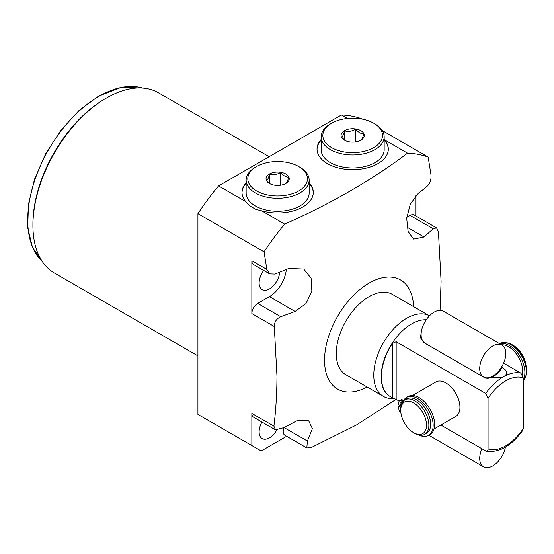 <?xml version="1.0" encoding="UTF-8"?>
<svg xmlns="http://www.w3.org/2000/svg" width="554" height="554" viewBox="0 0 554 554"><rect width="100%" height="100%" fill="white"/><g stroke="black" fill="none" stroke-linecap="round" stroke-linejoin="round"><path stroke-width="0.83" d="M400.743 408.651A1.724 0.997 -120 0 0 400.431 408.727A1.724 0.997 -120 0 0 400.757 411.179M400.999 406.04L398.859 404.808L398.859 402.315A3.449 1.987 60 0 1 399.572 400.736A3.449 1.987 60 0 1 401.297 400.909A3.629 2.098 -120 0 0 403.111 401.089A3.629 2.098 -120 0 0 403.61 400.563A21.959 12.68 60 0 1 406.629 397.377L408.118 396.519A21.959 12.68 60 0 1 430.084 409.198A21.959 12.68 60 0 1 430.084 434.551L428.595 435.409A21.959 12.68 60 0 1 418.956 435.035M399.572 400.736L401.061 399.877A3.449 1.987 60 0 1 402.786 400.05A3.629 2.098 -120 0 0 403.707 400.383M401.602 402.543A1.724 0.997 -120 0 0 401.872 403.27M402.003 402.993A1.724 0.997 -120 0 0 401.297 402.315A1.724 0.997 -120 0 0 400.431 402.232A1.724 0.997 -120 0 0 400.154 403.561A1.724 0.997 -120 0 0 401.214 405.085M406.629 397.377A21.959 12.68 60 0 1 428.595 410.057A21.959 12.68 60 0 1 428.595 435.409M400.895 412.772A3.449 1.987 60 0 1 398.859 408.817L398.859 406.324L400.805 407.446M400.168 405.563L398.859 406.324M424.752 434.343L426.532 433.318A19.896 11.489 60 0 0 430.652 424.212A19.896 11.489 -120 0 0 421.968 404.191A19.896 11.489 -120 0 0 406.643 398.859L404.856 399.884A19.896 11.489 -120 0 0 400.736 408.997L400.736 410.348A18.234 10.526 60 0 0 413.63 432.681L414.808 433.36A19.896 11.489 60 0 0 424.752 434.343A19.896 11.489 60 0 0 428.872 425.237A19.896 11.489 -120 0 0 420.188 405.216A19.896 11.489 -120 0 0 404.856 399.884M400.736 410.348A18.234 10.526 -120 0 1 413.63 402.903A18.234 10.526 -120 0 1 426.532 425.237A18.234 10.526 60 0 1 413.63 432.681M522.284 374.587A19.896 11.489 -120 0 0 522.657 371.09A19.896 11.489 -120 0 0 501.605 344.837M434.066 428.969L455.817 416.407A19.896 11.489 -120 0 0 459.938 407.301A19.896 11.489 -120 0 0 451.254 387.281A19.896 11.489 -120 0 0 435.922 381.948L412.467 395.494M499.777 343.785A21.959 12.68 60 0 1 519.195 355.218A21.959 12.68 60 0 1 523.239 379.483M499.618 343.688L499.874 343.542A21.959 12.68 60 0 1 521.051 354.927A21.959 12.68 60 0 1 523.239 380.529M399.247 401.013L392.412 397.571L392.412 343.397L396.165 341.735L485.726 393.444L488.074 398.188L488.074 448.906C488.012 450.838 487.229 451.517 485.726 450.942L486.274 451.164C499.209 452.957 511.39 446.018 522.803 430.34L523.239 428.602L523.239 377.883L520.899 373.14L503.6 363.154M485.726 450.942L440.866 425.043M392.412 343.397A43.101 24.888 120 0 0 381.394 376.845A43.101 24.888 120 0 0 390.321 396.581A43.101 24.888 120 0 0 392.412 397.571M426.234 319.783A43.101 24.888 -60 0 0 381.145 376.706A43.101 24.888 120 0 0 390.078 396.435A43.101 24.888 120 0 0 390.196 396.505M501.502 367.157L502.125 367.517C507.36 370.564 508.06 373.507 504.209 376.339L502.416 377.378L485.491 378.133L484.57 377.655L424.779 343.134L420.375 337.67L421.192 332.954M504.708 375.979L504.209 376.339A43.101 24.888 -60 0 1 520.899 373.14M383.389 396.401A46.418 26.8 120 0 1 373.777 375.155A46.418 26.8 -60 0 1 393.825 328.661A46.418 26.8 -60 0 1 429.482 315.822L392.294 294.347A46.418 26.8 120 0 0 356.527 306.777A46.418 26.8 120 0 0 336.264 353.494A46.418 26.8 120 0 0 345.876 374.746L383.389 396.401A46.418 26.8 120 0 0 392.343 398.575L394.753 398.527M413.589 306.639A62.997 36.37 120 0 0 368.126 283.669A62.997 36.37 120 0 0 324.54 360.266A62.997 36.37 120 0 0 367.17 387.038M440.049 310.351L441.095 281.363L438.429 231.773L436.594 227.909L433.166 228.733L424.045 237.001L413.603 239.106L408.132 231.517L406.684 218.401L410.279 204.184L417.661 194.059L427.328 186.109C430.167 183.222 431.379 179.413 430.97 174.676L428.173 157.073L382.281 130.578M274.306 326.528L251.855 313.564A8.289 4.785 -60 0 1 257.721 303.412L269.445 296.646L295.095 311.452L280.767 316.715C276.432 318.765 274.278 322.033 274.306 326.528L276.972 376.118C276.903 393.624 275.885 410.292 273.905 426.137L275.463 429.842L284.098 427.591L297.823 420.23L308.689 420.818L312.401 428.644L307.408 441.046L306.812 447.937L311.113 447.618L356.444 424.98L396.193 399.247M415.978 195.59L415.978 216.005M362.51 119.158L362.053 118.895A184.24 106.368 -60 0 0 341.423 114.983L218.567 185.915A184.24 106.368 -60 0 0 197.93 213.65L197.93 414.413L261.239 450.956L286.64 436.289M251.855 313.564L251.855 260.775L266.855 269.431L264.057 251.821A184.24 106.368 -60 0 1 284.687 224.093C331.091 203.602 372.046 179.96 407.543 153.16A184.24 106.368 -60 0 1 428.173 157.073M266.855 269.431L269.694 273.87L274.936 274.091L288.71 268.51L303.717 269.043L311.099 278.205L311.888 291.245L305.981 303.571L295.095 311.452M406.774 217.355L410.119 215.423A8.289 4.785 -60 0 1 414.26 215.014L436.594 227.909M197.93 355.89L54.465 273.06A104.062 60.081 -60 0 1 32.915 225.423A104.062 60.081 -60 0 1 106.493 97.975A104.062 60.081 -60 0 1 158.527 92.816L269.175 156.699M106.493 97.975L105.322 98.647A102.407 59.126 -60 0 0 32.915 224.072L32.915 225.423M269.694 273.87L253.573 264.57A8.289 4.785 -60 0 1 251.855 260.775M269.445 296.646A24.037 13.878 120 0 0 286.328 269.486M263.711 270.421A14.591 8.421 120 0 0 259.127 282.969A14.591 8.421 120 0 0 262.146 289.652A14.591 8.421 120 0 0 272.949 286.196A14.591 8.421 120 0 0 279.715 272.18M306.812 447.937L284.922 435.299A8.289 4.785 -60 0 1 283.987 427.681M251.855 445.541L251.855 413.409L273.905 426.137M275.463 429.842L253.573 417.204A8.289 4.785 -60 0 1 251.855 413.409M261.959 422.044A14.591 8.421 120 0 0 259.127 431.871A14.591 8.421 120 0 0 262.146 438.553A14.591 8.421 120 0 0 276.654 430.271M264.057 251.821L197.93 213.65M284.687 224.093L261.689 210.811L255.851 209.37L249.445 205.673L245.775 201.628L218.567 185.915M384.171 139.573L384.545 139.885A35.643 20.581 180 0 1 388.319 149.095A35.643 20.581 180 0 1 352.676 169.676A35.643 20.581 180 0 1 317.033 149.095A35.643 20.581 180 0 1 321.175 139.47M407.543 153.16L384.545 139.885M347.448 118.466L341.423 114.983M313.287 192.75A35.643 20.581 0 0 0 309.146 183.457M246.149 183.457A35.643 20.581 0 0 0 242.008 192.75M309.146 180.098A31.502 18.185 0 0 1 299.922 192.951A31.502 18.185 180 0 1 265.595 196.899A31.502 18.185 180 0 1 246.149 180.098L246.149 193.09A31.502 18.185 0 0 0 265.595 209.89A31.502 18.185 0 0 0 299.922 205.949A31.502 18.185 0 0 0 309.146 193.09L309.146 180.098A31.502 18.185 0 0 0 299.922 167.239L298.751 166.56A29.84 17.229 0 0 0 256.55 166.56L255.373 167.239L256.55 166.56A29.84 17.229 180 0 0 256.55 190.922A29.84 17.229 180 0 0 298.751 190.922A29.84 17.229 0 0 0 298.751 166.56M245.775 201.628A35.643 20.581 180 0 1 242.008 192.411A35.643 20.581 180 0 1 246.149 182.785M309.146 182.785A35.643 20.581 180 0 1 313.294 192.411A35.643 20.581 180 0 1 261.689 210.811M321.175 140.141A35.643 20.581 0 0 0 317.033 149.435M388.312 149.435A35.643 20.581 0 0 0 384.171 140.141M321.175 136.783A31.502 18.185 180 0 0 340.62 153.583A31.502 18.185 180 0 0 374.947 149.635A31.502 18.185 0 0 0 384.171 136.783L384.171 149.774A31.502 18.185 180 0 1 374.947 162.634A31.502 18.185 180 0 1 340.62 166.574A31.502 18.185 180 0 1 321.175 149.774L321.175 136.783A31.502 18.185 180 0 1 330.399 123.923L331.576 123.244L330.399 123.923M384.171 136.783A31.502 18.185 0 0 0 374.947 123.923L373.777 123.244A29.84 17.229 0 0 0 331.576 123.244A29.84 17.229 180 0 0 331.576 147.606A29.84 17.229 180 0 0 373.777 147.606A29.84 17.229 0 0 0 373.777 123.244M360.883 140.162L360.883 140.162A11.606 6.703 0 0 0 360.883 130.689A11.606 6.703 0 0 0 344.47 130.689A11.606 6.703 180 0 0 344.47 140.162A11.606 6.703 180 0 0 360.883 140.162M360.799 140.21C361.79 139.753 362.78 137.621 363.77 133.805C361.063 133.923 358.355 132.358 355.647 129.117C351.949 131.367 348.251 131.942 344.553 130.834L344.553 140.114M355.647 129.117L355.647 141.9M344.553 130.834C343.563 134.65 342.573 136.783 341.583 137.24L345.087 140.494M246.149 180.098A31.502 18.185 180 0 1 255.373 167.239M285.857 183.478A11.606 6.703 180 0 1 269.445 183.478A11.606 6.703 180 0 1 269.445 174.004A11.606 6.703 0 0 1 285.857 174.004A11.606 6.703 0 0 1 285.857 183.478L285.857 183.478M285.767 183.526C286.764 183.069 287.755 180.936 288.745 177.121C286.037 177.238 283.329 175.673 280.622 172.433C276.924 174.683 273.226 175.258 269.528 174.15C268.538 177.966 267.547 180.098 266.557 180.556L270.061 183.81M269.528 174.15L269.528 183.429M280.622 172.433L280.622 185.216M526.161 368.362A19.896 11.489 -120 0 0 512.104 344.699A19.896 11.489 -120 0 0 506.321 342.794M526.175 368.458L526.175 367.711A18.234 10.526 -120 0 0 513.274 345.377L512.104 344.699M501.986 345.059A18.441 10.651 120 0 1 504.812 359.837A18.441 10.651 120 0 1 492.762 376.09A18.441 10.651 -60 0 1 483.538 377.004A18.441 10.651 -60 0 1 480.713 362.219A18.441 10.651 -60 0 1 492.762 345.966A18.441 10.651 120 0 1 501.986 345.059L443.373 311.216A18.441 10.651 120 0 0 434.149 312.131A18.441 10.651 -60 0 0 422.1 328.383A18.441 10.651 -60 0 0 424.925 343.161L483.538 377.004M481.925 448.747A18.441 10.651 120 0 0 483.538 466.842A18.441 10.651 120 0 0 492.762 465.928A18.441 10.651 -60 0 0 505.428 447.126M402.786 400.05L401.297 400.909M488.074 398.188A39.791 22.97 -60 0 1 523.239 377.883M488.074 448.906A39.791 22.97 120 0 0 523.239 428.602M396.165 399.233L396.165 341.735M485.726 393.444A43.101 24.888 -60 0 1 502.416 377.378M424.779 343.134A18.441 10.651 120 0 0 425.181 343.307M502.125 367.517A18.441 10.651 -60 0 1 484.57 377.655M410.119 215.423L433.166 228.733M407.045 227.188L424.045 237.001M42.388 261.668A101.126 58.385 -60 0 1 35.131 179.136A101.126 58.385 -60 0 1 99.228 96.174A101.126 58.385 -60 0 1 142.62 88.058M280.767 316.715L257.721 303.412M307.408 441.046L284.098 427.591M42.443 261.751L32.464 247.306L27.7 227.666L28.441 204.336L34.597 179.06L45.677 153.749L60.843 130.335L78.924 110.62L98.564 96.105L121.783 87.158L142.717 88.065M428.844 435.264L483.538 466.842"/></g></svg>
